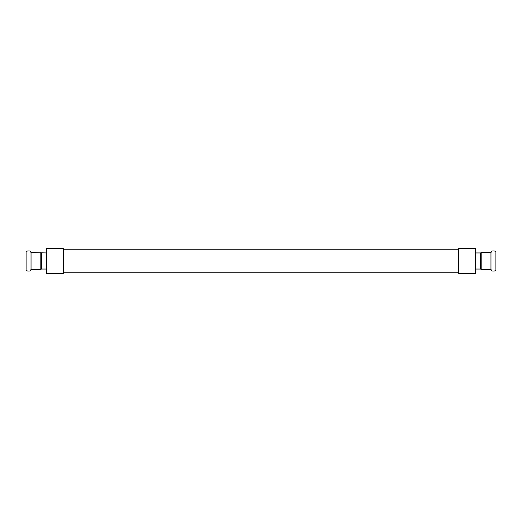 <?xml version="1.0" encoding="UTF-8"?>
<svg xmlns="http://www.w3.org/2000/svg" width="522" height="522" viewBox="0 0 522 522"><rect width="100%" height="100%" fill="white"/><g stroke="black" fill="none" stroke-linecap="round" stroke-linejoin="round"><path stroke-width="0.78" d="M490.961 252.511L492.076 251.036C494.83 250.69 496.102 251.284 495.9 252.811L495.9 269.189C496.102 270.716 494.83 271.31 492.076 270.964L490.961 269.489L490.961 252.511L481.806 252.511L481.806 269.489L480.442 269.052L480.442 252.948L475.431 252.948M40.194 252.511L40.194 269.489L31.039 269.489L29.924 270.964C27.17 271.31 25.898 270.716 26.1 269.189L26.1 252.811C25.898 251.284 27.17 250.69 29.924 251.036L31.039 252.511L46.569 252.948M31.039 269.489L31.039 252.511M46.569 269.052L41.558 269.052L41.558 252.948M458.649 261L458.649 248.583L475.431 248.583L475.431 273.417L458.649 273.417L458.649 261M63.351 261L63.351 248.583L46.569 248.583L46.569 273.417L63.351 273.417L63.351 261M475.431 269.052L480.442 269.052M481.806 252.511L480.442 252.948M481.806 269.489L490.961 269.489M40.194 269.489L41.558 269.052M458.649 249.757L63.351 249.757M458.649 272.243L63.351 272.243"/></g></svg>
